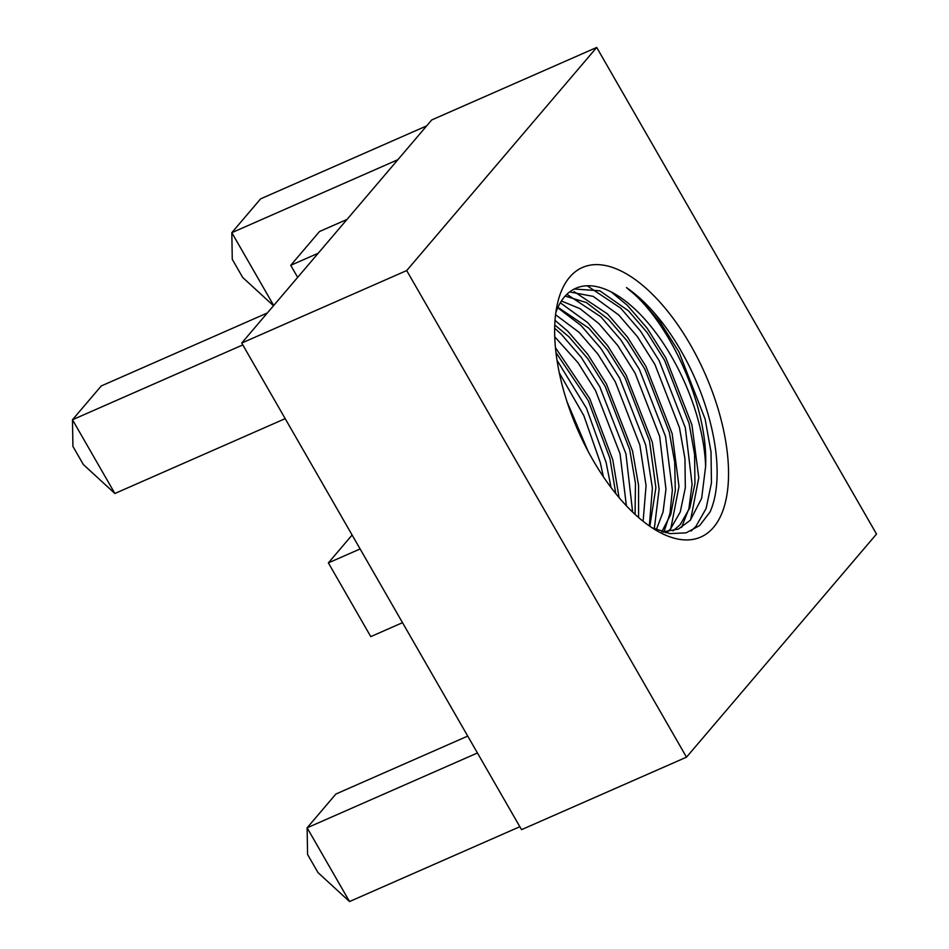 <?xml version="1.0" encoding="UTF-8"?>
<svg xmlns="http://www.w3.org/2000/svg" width="949" height="949" viewBox="0 0 949 949"><rect width="100%" height="100%" fill="white"/><g stroke="black" fill="none" stroke-linecap="round" stroke-linejoin="round"><path stroke-width="1.42" d="M574.24 289.03L599.744 290.762L628.428 310.798L647.088 332.447L664.585 360.3L689.093 423.479L694.585 454.429L694.953 483.575L689.887 507.727L680.16 524.702L673.055 530.918M565.177 296.064L586.411 302.565L608.641 319.505L627.289 341.142L644.786 369.007L669.294 432.175L674.692 462.175L675.297 490.562L670.789 514.429L661.797 531.701M557.941 307.31L588.843 328.2L607.49 349.849L624.988 377.702L649.496 440.87L655.878 487.667L649.851 526.292M554.762 324.938L569.044 336.895L587.692 358.544L605.189 386.409L629.697 449.577L635.45 483.219L635.059 514.358M555.96 352.553L588.261 400.585L609.899 458.272L615.782 493.587M573.528 419.79L579.329 433.468M651.951 527.715L669.958 533.623L686.103 532.864L699.686 525.521L710.042 511.974A139.04 65.706 66.3 0 0 626.447 287.583C668.511 319.374 708.345 405.128 705.629 466.398A130.855 61.839 66.3 0 0 657.586 335.08A130.855 61.839 66.3 0 0 575.758 288.306A130.855 61.839 66.3 0 0 564.453 296.883A130.855 61.839 66.3 0 0 555.829 312.589M705.629 466.398L701.643 498.379L690.326 520.23L678.369 529.091L662.556 531.926M569.614 291.948L593.232 296.385L618.795 315.032L637.443 336.681L654.952 364.535L679.46 427.702L684.953 458.664L685.32 487.81L680.255 511.962L670.528 528.937L667.693 531.808M561.405 300.975L580.017 308.674L598.997 323.728L617.657 345.377L635.154 373.242L659.662 436.41L665.961 489.221L663.066 511.914L656.328 529.696M555.556 314.736L579.21 332.435L597.858 354.072L615.355 381.937L639.863 445.105L646.067 485.674L643.114 521.286M554.738 336.8L578.06 362.779L595.557 390.632L620.065 453.812L626.387 505.781M559.305 372.91L583.872 415.721L600.266 462.507L603.362 476.73M241.722 343.052L521.535 829.663L686.507 757.172L876.52 534.062L596.707 47.45L431.736 119.942L241.722 343.052L406.694 270.56L686.507 757.172M665.89 531.926L666.827 531.523L665.735 532.792M596.707 47.45L406.694 270.56M569.661 277.179A147.214 69.574 66.3 0 0 557.466 303.55A147.214 69.574 66.3 0 0 657.455 531.084A147.214 69.574 66.3 0 0 714.419 397.584A147.214 69.574 66.3 0 0 569.661 277.179M242.79 344.914L72.48 419.755L114.876 493.492L83.346 464.536L72.931 446.421L72.48 419.755L101.27 385.958L267.345 312.968M114.876 493.492L285.186 418.651M467.727 736.092L335.91 794.016L307.12 827.813L349.517 901.55L519.838 826.709M349.517 901.55L317.998 872.594L307.571 854.48L307.12 827.813L477.442 752.972M273.502 305.744L242.683 277.44L232.268 259.326L231.817 232.671L260.607 198.863L426.682 125.873M273.703 305.507L231.817 232.671L397.892 159.681M318.223 253.229L290.726 265.317L319.516 231.509L347.014 219.421M290.726 265.317L297.666 277.381M352.115 535.022L328.378 562.887L370.774 636.625L402.518 622.674M328.378 562.887L360.11 548.949M626.447 287.583L640.468 299.433L660.326 322.411L678.974 351.984L705.119 419.055L711.015 451.926L711.453 482.875L706.115 508.498L695.831 526.517L691.121 531.049M587.17 285.768L620.67 308.128L640.528 331.106L659.175 360.679L685.32 427.762L692.094 484.393L688.915 508.617L681.584 527.454M566.885 294.309L600.871 316.824L620.741 339.801L639.377 369.386L665.522 436.457L672.366 489.981L669.994 513.421L663.837 532.306M557.739 307.749L581.073 325.531L600.942 348.508L619.59 378.082L645.735 445.152L652.39 488.166L649.341 525.936M554.667 328.212L561.274 334.226L581.144 357.204L599.792 386.789L625.937 453.859L632.639 512.08M556.992 360.205L586.47 408.236L606.138 462.554L611.061 487.525M611.298 292.007L627.265 305.234L647.135 328.212L665.783 357.785L691.928 424.855L698.772 477.774L690.611 519.91M574.015 291.58L607.467 313.929L627.336 336.907L645.984 366.48L672.129 433.551L678.974 486.481L670.813 528.605M560.29 302.778L587.68 322.624L607.538 345.602L626.186 375.187L652.331 442.258L659.128 489.067L654.312 528.818M555.011 320.335L567.882 331.331L587.739 354.309L606.387 383.882L632.532 450.953L638.57 485.402L638.594 517.525M555.438 347.654L589.732 398.58L612.734 459.66L619.068 497.573M566.992 401.652L587.989 451.072"/></g></svg>
